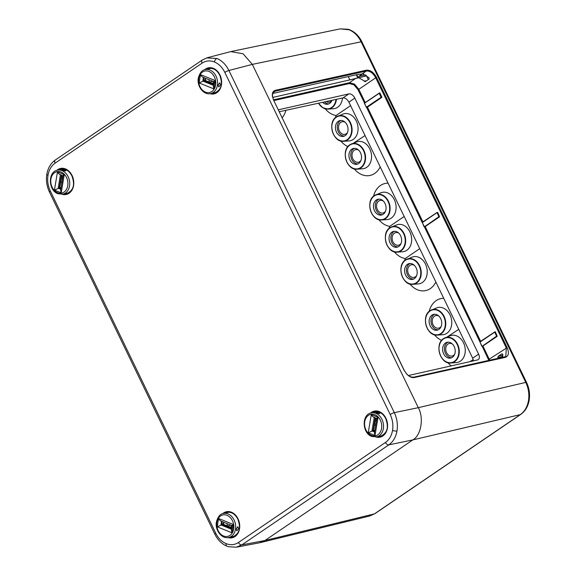 <?xml version="1.0" encoding="UTF-8"?>
<svg xmlns="http://www.w3.org/2000/svg" width="576" height="576" viewBox="0 0 576 576"><rect width="100%" height="100%" fill="white"/><g stroke="black" fill="none" stroke-linecap="round" stroke-linejoin="round"><path stroke-width="0.86" d="M212.825 81.252L209.369 82.08L205.402 80.489L205.747 78.415L204.386 80.726L213.646 84.449M220.63 84.636L219.557 82.966L218.11 85.205L218.923 86.767L220.63 84.636M220.01 83.002L219.557 82.966M210.823 68.357A12.29 9.439 -102.7 0 0 210.55 68.414L205.294 69.602A12.29 9.439 77.3 0 1 217.397 85.363A12.29 9.439 77.3 0 1 210.701 93.578L215.957 92.39A12.29 9.439 -102.7 0 0 216.23 92.326M218.506 86.753L218.923 86.767M213.595 84.744L203.882 80.842L199.094 82.958L200.477 74.635C201.456 76.428 202.45 77.321 203.458 77.321M203.882 80.842L203.846 77.652M209.117 79.762A2.83 2.174 -102.7 0 0 209.369 82.08L212.486 83.333A2.83 2.174 -102.7 0 0 213.43 81.497M212.486 83.333L213.746 83.844M205.402 80.489L204.386 80.726M214.106 81.677L213.336 86.335L213.905 88.906L199.094 82.958M200.477 74.635L215.287 80.582C214.042 81.482 213.797 81.878 214.553 81.778M206.626 57.91L216.922 58.486C221.99 60.653 225.986 64.656 228.91 70.495L394.308 412.639C397.08 418.572 397.973 424.685 396.986 430.97C395.849 437.184 393.134 441.821 388.843 444.866L241.826 544.896L236.29 547.2L259.43 542.815L264.953 540.511L412.819 439.906L388.843 444.866A3.233 1.98 55.8 0 1 385.474 442.454C389.203 439.812 391.558 435.794 392.551 430.402C393.401 424.958 392.616 419.666 390.211 414.526L224.813 72.382C222.286 67.32 218.83 63.85 214.438 61.97C210.017 60.257 205.906 60.646 202.097 63.13L55.087 163.152C51.358 165.794 49.003 169.812 48.01 175.205C47.16 180.648 47.938 185.94 50.342 191.081L215.748 533.232C218.268 538.286 221.731 541.757 226.123 543.643C230.544 545.35 234.655 544.961 238.457 542.484L385.474 442.454M207.266 57.73L230.695 51.617L243.072 53.748L252.331 64.382L228.91 70.495A3.233 0.598 -25.8 0 0 224.813 72.382M390.211 414.526A3.233 0.598 -25.8 0 1 394.308 412.639L418.284 407.678L252.331 64.382L418.284 407.671C424.123 417.809 421.114 435.535 412.819 439.906L264.953 540.511L374.429 513.878L520.294 414.626C524.599 411.581 527.321 406.944 528.466 400.723C529.445 394.438 528.545 388.332 525.766 382.399L361.116 41.803C358.207 35.964 354.218 31.961 349.15 29.786L340.186 28.872L231.552 51.422M375.646 418.01L373.514 430.553L374.818 430.61M379.397 413.669L379.145 412.596L376.308 412.409L376.618 413.172L379.397 413.669L379.858 413.323M376.776 411.646A12.29 9.439 -102.7 0 0 376.502 411.703L371.246 412.891A12.29 9.439 77.3 0 1 375.912 413.33A12.29 9.439 77.3 0 1 383.537 425.779A12.29 9.439 77.3 0 1 376.654 436.86L381.91 435.679A12.29 9.439 -102.7 0 0 382.183 435.614M376.308 412.409L375.869 412.646M374.609 431.842L373.01 430.675L368.215 432.778L371.304 414.583L378.072 417.341C376.819 418.234 376.574 418.63 377.33 418.522M373.01 430.675L375.192 417.83M376.351 421.553L375.358 425.448A2.83 2.174 -102.7 0 0 375.617 425.88M376.373 421.445A2.83 2.174 -102.7 0 0 376.006 421.625L376.56 418.385M375.703 425.376L374.839 430.445M374.53 430.322L373.514 430.553M374.27 417.276C373.27 417.276 372.276 416.383 371.304 414.583M378.072 417.341L374.983 435.535L374.414 432.95L376.884 418.428M275.393 90.31L366.494 70.164C370.318 69.912 373.644 72.288 376.481 77.292L507.161 347.623C509.249 352.8 508.637 356.047 505.339 357.372L414.245 377.539C411.804 377.921 409.291 376.762 406.706 374.047L404.258 370.411L273.564 100.058L272.362 96.142C272.074 92.923 273.089 90.979 275.393 90.31A0.648 0.497 77.5 0 1 275.242 91.166L274.025 91.699C272.138 93.521 272.477 95.71 272.578 96.35L273.629 100.188M273.6 99.814L349.466 82.706L354.514 84.125L358.826 89.316L358.006 89.69L354.002 84.874L349.33 83.563L273.96 100.555M447.106 336.989L458.748 329.371M389.074 228.413A21.895 16.812 77.3 0 1 389.693 226.361L404.179 216.482M404.633 260.597A21.895 16.812 77.3 0 1 405.252 258.538L419.731 248.666M335.484 117.562A21.895 16.812 77.3 0 1 336.103 115.502L350.59 105.631M353.412 143.172L365.054 135.562M454.666 354.276A6.444 4.946 77.3 0 1 453.492 355.45A6.444 4.946 77.3 0 1 452.203 356.026A6.444 4.946 77.3 0 1 446.184 351.785A6.444 4.946 77.3 0 1 447.984 344.052A6.444 4.946 77.3 0 1 449.374 343.462A6.444 4.946 77.3 0 1 452.347 343.987M445.464 343.015A8.086 6.206 -102.7 0 0 443.203 352.714A8.086 6.206 -102.7 0 0 450.756 358.034A8.086 6.206 -102.7 0 0 452.376 357.314A8.086 6.206 -102.7 0 0 454.658 347.695A8.086 6.206 -102.7 0 0 447.206 342.266A8.086 6.206 -102.7 0 0 445.464 343.015M448.135 342.158A8.057 6.192 -102.7 0 0 447.293 342.626A8.057 6.192 -102.7 0 0 444.852 351.713A8.057 6.192 -102.7 0 0 451.649 357.732M441.187 326.383A6.444 4.946 77.3 0 1 440.006 327.564A6.444 4.946 77.3 0 1 438.718 328.133A6.444 4.946 77.3 0 1 432.698 323.892A6.444 4.946 77.3 0 1 434.498 316.166A6.444 4.946 77.3 0 1 435.888 315.569A6.444 4.946 77.3 0 1 438.862 316.094M431.978 315.122A8.086 6.206 -102.7 0 0 429.718 324.821A8.086 6.206 -102.7 0 0 437.278 330.142A8.086 6.206 -102.7 0 0 438.89 329.422A8.086 6.206 -102.7 0 0 441.18 319.802A8.086 6.206 -102.7 0 0 433.721 314.374A8.086 6.206 -102.7 0 0 431.978 315.122M434.65 314.266A8.057 6.192 -102.7 0 0 433.807 314.734A8.057 6.192 -102.7 0 0 431.366 323.82A8.057 6.192 -102.7 0 0 438.163 329.839M416.635 275.602A6.444 4.946 77.3 0 1 415.462 276.782A6.444 4.946 77.3 0 1 414.173 277.358A6.444 4.946 77.3 0 1 408.154 273.11A6.444 4.946 77.3 0 1 409.954 265.385A6.444 4.946 77.3 0 1 411.336 264.787A6.444 4.946 77.3 0 1 414.317 265.313M407.426 264.341A8.086 6.206 -102.7 0 0 405.173 274.039A8.086 6.206 -102.7 0 0 412.726 279.367A8.086 6.206 -102.7 0 0 414.346 278.647A8.086 6.206 -102.7 0 0 416.628 269.028A8.086 6.206 -102.7 0 0 409.176 263.592A8.086 6.206 -102.7 0 0 407.426 264.341M410.105 263.491A8.057 6.192 -102.7 0 0 409.262 263.952A8.057 6.192 -102.7 0 0 406.822 273.046A8.057 6.192 -102.7 0 0 413.618 279.058M401.076 243.418A6.444 4.946 77.3 0 1 399.902 244.598A6.444 4.946 77.3 0 1 398.614 245.174A6.444 4.946 77.3 0 1 392.594 240.926A6.444 4.946 77.3 0 1 394.394 233.201A6.444 4.946 77.3 0 1 395.784 232.603A6.444 4.946 77.3 0 1 398.758 233.129M391.874 232.157A8.086 6.206 -102.7 0 0 389.614 241.855A8.086 6.206 -102.7 0 0 397.174 247.183A8.086 6.206 -102.7 0 0 398.786 246.463A8.086 6.206 -102.7 0 0 401.076 236.844A8.086 6.206 -102.7 0 0 393.617 231.408A8.086 6.206 -102.7 0 0 391.874 232.157M394.546 231.307A8.057 6.192 -102.7 0 0 393.703 231.768A8.057 6.192 -102.7 0 0 391.262 240.862A8.057 6.192 -102.7 0 0 398.059 246.874M385.524 211.234A6.444 4.946 77.3 0 1 384.343 212.414A6.444 4.946 77.3 0 1 383.054 212.99A6.444 4.946 77.3 0 1 377.035 208.75A6.444 4.946 77.3 0 1 378.835 201.017A6.444 4.946 77.3 0 1 380.225 200.419A6.444 4.946 77.3 0 1 383.198 200.945M376.315 199.973A8.086 6.206 -102.7 0 0 374.054 209.671A8.086 6.206 -102.7 0 0 381.614 214.999A8.086 6.206 -102.7 0 0 383.227 214.279A8.086 6.206 -102.7 0 0 385.517 204.66A8.086 6.206 -102.7 0 0 378.058 199.224A8.086 6.206 -102.7 0 0 376.315 199.973M378.986 199.123A8.057 6.192 -102.7 0 0 378.144 199.591A8.057 6.192 -102.7 0 0 375.703 208.678A8.057 6.192 -102.7 0 0 382.5 214.69M360.972 160.459A6.444 4.946 77.3 0 1 359.798 161.64A6.444 4.946 77.3 0 1 358.51 162.209A6.444 4.946 77.3 0 1 352.49 157.968A6.444 4.946 77.3 0 1 354.29 150.242A6.444 4.946 77.3 0 1 355.673 149.645A6.444 4.946 77.3 0 1 358.654 150.17M351.77 149.198A8.086 6.206 -102.7 0 0 349.51 158.897A8.086 6.206 -102.7 0 0 357.062 164.218A8.086 6.206 -102.7 0 0 358.682 163.505A8.086 6.206 -102.7 0 0 360.965 153.886A8.086 6.206 -102.7 0 0 353.513 148.45A8.086 6.206 -102.7 0 0 351.77 149.198M354.442 148.349A8.057 6.192 -102.7 0 0 353.599 148.81A8.057 6.192 -102.7 0 0 351.158 157.896A8.057 6.192 -102.7 0 0 357.955 163.915M347.494 132.566A6.444 4.946 77.3 0 1 346.313 133.747A6.444 4.946 77.3 0 1 345.024 134.323A6.444 4.946 77.3 0 1 339.005 130.075A6.444 4.946 77.3 0 1 340.805 122.35A6.444 4.946 77.3 0 1 342.194 121.752A6.444 4.946 77.3 0 1 345.168 122.278M338.285 121.306A8.086 6.206 -102.7 0 0 336.024 131.004A8.086 6.206 -102.7 0 0 343.584 136.332A8.086 6.206 -102.7 0 0 345.197 135.612A8.086 6.206 -102.7 0 0 347.486 125.993A8.086 6.206 -102.7 0 0 340.027 120.557A8.086 6.206 -102.7 0 0 338.285 121.306M340.956 120.456A8.057 6.192 -102.7 0 0 340.114 120.917A8.057 6.192 -102.7 0 0 337.673 130.01A8.057 6.192 -102.7 0 0 344.47 136.022M331.934 100.382A6.444 4.946 77.3 0 1 330.754 101.563A6.444 4.946 77.3 0 1 329.472 102.139A6.444 4.946 77.3 0 1 326.232 101.542M322.618 102.326A8.086 6.206 -102.7 0 0 328.025 104.148A8.086 6.206 -102.7 0 0 329.638 103.428A8.086 6.206 -102.7 0 0 331.963 100.296M324.475 101.923A8.057 6.192 -102.7 0 0 328.91 103.838M279.353 111.715L343.015 97.898C345.262 97.762 347.227 99.18 348.905 102.154L472.68 358.186L473.429 360.871M497.815 358.567L498.161 356.35L502.855 355.068M502.459 355.334L502.236 356.623L497.714 357.689M502.646 357.466L502.236 356.623M366.386 75.413L366.502 75.845L349.848 79.891L272.772 97.43M368.323 79.603L366.502 75.845M495.374 331.891L497.232 336.319L482.746 345.888L496.591 336.146L494.69 331.985L479.88 341.813L482.09 346.385L497.102 335.988L495.374 331.891L494.755 331.97M437.695 212.407L439.43 216.504L437.191 212.573L439.56 216.842L425.009 226.447L438.912 216.662L437.011 212.508L422.143 222.379L366.48 107.172L381.118 97.272L379.181 93.276L379.548 92.873L364.342 103.27L366.61 107.51L381.593 97.33L381.118 97.272L381.629 97.114L379.901 93.017L379.282 93.096M488.894 360.54L482.134 346.169M278.424 109.793L348.883 93.902A5.659 3.47 -124.2 0 1 354.838 98.114L478.613 354.146A5.659 3.47 -124.2 0 1 478.26 359.626A5.659 3.47 -124.2 0 1 477.497 359.95L408.492 375.509M363.665 73.85L357.588 74.498L272.794 93.442M348.25 76.586L349.848 79.891M358.51 77.638L358.762 76.428L362.606 73.858M362.822 73.843L369.108 77.825L369.108 79.063L365.126 81.698M363.571 73.829L363.384 74.218M497.232 336.319L482.918 346.01L489.787 360.346M504.886 357.019L505.786 356.602L506.333 347.998L375.653 77.674C373.01 73.001 369.907 70.783 366.35 71.021L275.242 91.166L273.168 92.621M498.161 356.35L501.926 353.801L502.754 354.283L502.632 357.502M365.35 81.605L358.711 77.674M439.445 216.626L424.39 226.728M369.619 516.024L374.429 513.878A3.233 1.98 55.8 0 0 374.846 513.691L369.619 516.024L260.302 542.621M470.009 361.642L473.213 359.59M61.812 175.313L59.724 187.884L61.02 187.934M65.549 170.957L65.29 169.891L62.46 169.718L62.77 170.467L65.549 170.957L66.01 170.611M62.971 168.962A12.29 9.439 -102.7 0 0 62.69 169.02L57.442 170.201A12.29 9.439 77.3 0 1 62.057 170.626A12.29 9.439 77.3 0 1 69.725 183.067A12.29 9.439 77.3 0 1 62.842 194.177L68.098 192.989A12.29 9.439 -102.7 0 0 68.371 192.924M62.46 169.718L62.021 169.949M60.818 189.158L59.227 187.999L54.439 190.123L57.463 171.9L64.231 174.622C62.986 175.522 62.741 175.918 63.497 175.817M59.227 187.999L61.358 175.133M62.525 178.87L61.553 182.772A2.83 2.174 -102.7 0 0 61.805 183.197M62.546 178.762A2.83 2.174 -102.7 0 0 62.186 178.942L62.734 175.68M61.891 182.7L61.049 187.776M60.746 187.654L59.724 187.884M60.437 174.593C59.429 174.593 58.435 173.693 57.463 171.9M64.231 174.622L61.207 192.838L60.631 190.267L63.05 175.716M230.861 525.146L227.455 525.96L223.495 524.347L223.848 522.288L222.48 524.585L231.732 528.35M238.716 528.574L237.65 526.903L236.189 529.142L237.002 530.705L238.716 528.574M238.104 526.939L237.65 526.903M228.917 512.251A12.29 9.439 -102.7 0 0 228.643 512.302L223.387 513.49A12.29 9.439 77.3 0 1 235.483 529.301A12.29 9.439 77.3 0 1 228.794 537.466L234.05 536.278A12.29 9.439 -102.7 0 0 234.324 536.213M236.585 530.683L237.002 530.705M231.682 528.653L221.976 524.7L217.181 526.802L218.592 518.486C219.564 520.286 220.558 521.179 221.558 521.179M221.976 524.7L221.947 521.518M227.21 523.656A2.83 2.174 -102.7 0 0 227.455 525.96L230.573 527.227A2.83 2.174 -102.7 0 0 231.516 525.413M230.573 527.227L231.84 527.746M223.495 524.347L222.48 524.585M232.2 525.6L231.415 530.244L231.977 532.829L217.181 526.802M218.592 518.486L233.388 524.513C232.142 525.406 231.898 525.802 232.654 525.701M198.778 78.394A10.994 8.446 -102.7 0 0 205.474 92.117A10.994 8.446 -102.7 0 0 215.604 85.147A10.994 8.446 -102.7 0 0 208.908 71.424A10.994 8.446 -102.7 0 0 198.778 78.394M203.429 77.479L202.831 81.086L213.494 85.37M215.287 80.582L213.905 88.906M56.743 170.395A13.334 10.238 77.3 0 1 72.086 175.536A13.334 10.238 77.3 0 1 72.223 189.648A13.334 10.238 77.3 0 1 62.136 194.299M64.764 193.745A12.521 9.619 -102.7 0 0 66.73 193.543C75.442 189.526 74.081 182.038 71.863 175.774C69.077 170.698 65.534 168.473 61.222 169.106A12.521 9.619 -102.7 0 0 59.364 169.769M204.602 69.79A13.334 10.238 77.3 0 1 219.938 74.938A13.334 10.238 77.3 0 1 220.075 89.05A13.334 10.238 77.3 0 1 209.995 93.701M212.623 93.139A12.521 9.619 -102.7 0 0 214.589 92.938C223.294 88.927 221.933 81.439 219.715 75.175C216.936 70.092 213.386 67.874 209.074 68.508A12.521 9.619 -102.7 0 0 207.216 69.17M222.696 513.677A13.334 10.238 77.3 0 1 238.032 518.825A13.334 10.238 77.3 0 1 238.169 532.937A13.334 10.238 77.3 0 1 228.089 537.588M230.717 537.034A12.521 9.619 -102.7 0 0 232.682 536.832C241.387 532.814 240.026 525.326 237.809 519.062C235.03 513.986 231.487 511.762 227.167 512.395A12.521 9.619 -102.7 0 0 225.317 513.058M370.555 413.078A13.334 10.238 77.3 0 1 385.891 418.219A13.334 10.238 77.3 0 1 386.028 432.338A13.334 10.238 77.3 0 1 375.948 436.99M378.576 436.428A12.521 9.619 -102.7 0 0 380.534 436.226C389.246 432.216 387.886 424.728 385.668 418.457C382.889 413.381 379.339 411.163 375.026 411.797A12.521 9.619 -102.7 0 0 373.169 412.459M216.922 58.486A3.233 1.829 112.2 0 0 214.438 61.97M207.274 57.73L202.298 59.998L55.289 160.02C50.76 163.26 47.945 167.99 46.843 174.204A3.233 0.979 9.6 0 0 48.01 175.205M55.289 160.02A3.233 1.98 55.8 0 0 55.087 163.152M396.986 430.97A3.233 0.979 -170.4 0 1 392.551 430.402M46.843 174.204C45.878 180.338 46.75 186.286 49.457 192.038L214.855 534.182C217.692 539.935 221.717 543.931 226.922 546.178L226.922 546.178A3.233 1.829 -67.8 0 1 226.123 543.643M214.855 534.182A3.233 0.598 -25.8 0 1 215.748 533.232M238.457 542.484A3.233 1.98 55.8 0 0 241.826 544.896L264.953 540.511M49.457 192.038A3.233 0.598 -25.8 0 1 50.342 191.081M202.298 59.998A3.233 1.98 55.8 0 0 202.097 63.13M374.897 414.727A10.994 8.446 -102.7 0 0 364.738 421.639A10.994 8.446 -102.7 0 0 371.39 435.391A10.994 8.446 -102.7 0 0 381.55 428.479A10.994 8.446 -102.7 0 0 374.897 414.727M374.983 435.535L368.215 432.778M374.249 417.442L371.959 430.913L374.58 431.986M406.706 374.047L404.258 370.411M404.237 370.606L273.564 100.058M354.514 84.125L354.002 84.874M443.534 338.602A13.025 10.001 77.3 0 1 445.126 337.759A13.025 10.001 77.3 0 1 458.071 345.384A13.025 10.001 77.3 0 1 454.673 361.642A13.025 10.001 77.3 0 1 450.821 362.995A13.025 10.001 77.3 0 1 439.639 353.448A13.025 10.001 77.3 0 1 443.534 338.602C434.232 344.016 440.359 364.514 450.821 362.995L456.278 362.606A13.846 10.634 -102.7 0 0 460.375 361.166A13.846 10.634 -102.7 0 0 463.99 343.879A13.846 10.634 -102.7 0 0 450.23 335.765L443.506 338.616M454.349 361.397A12.701 9.756 -102.7 0 0 457.214 344.52A12.701 9.756 -102.7 0 0 443.484 338.926A12.701 9.756 -102.7 0 0 440.618 355.81A12.701 9.756 -102.7 0 0 454.349 361.397M430.049 310.709A13.025 10.001 77.3 0 1 431.647 309.866A13.025 10.001 77.3 0 1 444.586 317.491A13.025 10.001 77.3 0 1 441.187 333.749A13.025 10.001 77.3 0 1 437.335 335.102A13.025 10.001 77.3 0 1 426.154 325.555A13.025 10.001 77.3 0 1 430.049 310.709M440.863 333.511A12.701 9.756 -102.7 0 0 443.729 316.627A12.701 9.756 -102.7 0 0 430.006 311.033A12.701 9.756 -102.7 0 0 427.14 327.917A12.701 9.756 -102.7 0 0 440.863 333.511M405.504 259.934A13.025 10.001 77.3 0 1 407.095 259.085A13.025 10.001 77.3 0 1 420.041 266.717A13.025 10.001 77.3 0 1 416.642 282.974A13.025 10.001 77.3 0 1 412.79 284.328A13.025 10.001 77.3 0 1 401.616 274.81A13.025 10.001 77.3 0 1 405.454 259.963C396.202 265.349 402.329 285.847 412.79 284.328L418.248 283.932A13.846 10.634 -102.7 0 0 422.345 282.499A13.846 10.634 -102.7 0 0 425.959 265.205A13.846 10.634 -102.7 0 0 412.2 257.098L405.475 259.942M416.318 282.73A12.701 9.756 -102.7 0 0 419.184 265.853A12.701 9.756 -102.7 0 0 405.454 260.258A12.701 9.756 -102.7 0 0 402.588 277.135A12.701 9.756 -102.7 0 0 416.318 282.73M400.759 250.546A12.701 9.756 -102.7 0 0 403.625 233.669A12.701 9.756 -102.7 0 0 389.894 228.074A12.701 9.756 -102.7 0 0 387.036 244.958A12.701 9.756 -102.7 0 0 400.759 250.546M389.945 227.75A13.025 10.001 77.3 0 1 391.543 226.908A13.025 10.001 77.3 0 1 404.482 234.533A13.025 10.001 77.3 0 1 401.083 250.79A13.025 10.001 77.3 0 1 397.231 252.144A13.025 10.001 77.3 0 1 386.064 242.626A13.025 10.001 77.3 0 1 389.894 227.779M385.2 218.362A12.701 9.756 -102.7 0 0 388.066 201.485A12.701 9.756 -102.7 0 0 374.342 195.89A12.701 9.756 -102.7 0 0 371.477 212.774A12.701 9.756 -102.7 0 0 385.2 218.362M374.386 195.566A13.025 10.001 77.3 0 1 375.984 194.724A13.025 10.001 77.3 0 1 388.922 202.349A13.025 10.001 77.3 0 1 385.524 218.606A13.025 10.001 77.3 0 1 381.672 219.96A13.025 10.001 77.3 0 1 370.49 210.406A13.025 10.001 77.3 0 1 374.386 195.566M360.655 167.587A12.701 9.756 -102.7 0 0 363.521 150.703A12.701 9.756 -102.7 0 0 349.79 145.116A12.701 9.756 -102.7 0 0 346.925 161.993A12.701 9.756 -102.7 0 0 360.655 167.587M349.841 144.785A13.025 10.001 77.3 0 1 351.432 143.942A13.025 10.001 77.3 0 1 364.378 151.567A13.025 10.001 77.3 0 1 360.979 167.832A13.025 10.001 77.3 0 1 357.127 169.178A13.025 10.001 77.3 0 1 345.953 159.667A13.025 10.001 77.3 0 1 349.79 144.821M347.17 139.694A12.701 9.756 -102.7 0 0 350.035 122.81A12.701 9.756 -102.7 0 0 336.312 117.223A12.701 9.756 -102.7 0 0 333.446 134.1A12.701 9.756 -102.7 0 0 347.17 139.694M336.355 116.892A13.025 10.001 77.3 0 1 337.954 116.05A13.025 10.001 77.3 0 1 350.892 123.674A13.025 10.001 77.3 0 1 347.494 139.939A13.025 10.001 77.3 0 1 343.642 141.286A13.025 10.001 77.3 0 1 332.474 131.774A13.025 10.001 77.3 0 1 336.305 116.928M318.586 103.198A12.701 9.756 -102.7 0 0 331.618 107.51A12.701 9.756 -102.7 0 0 336.002 99.418M336.449 99.324A13.025 10.001 77.3 0 1 331.934 107.755A13.025 10.001 77.3 0 1 328.082 109.109A13.025 10.001 77.3 0 1 318.499 103.219M285.912 110.29A21.895 16.812 77.3 0 1 282.247 117.698M441.59 340.38A21.895 16.812 77.3 0 1 434.462 334.8M429.178 311.378A21.895 16.812 77.3 0 1 436.176 300.622A21.895 16.812 77.3 0 1 443.736 298.318M442.8 334.714A13.846 10.634 -102.7 0 0 446.89 333.274A13.846 10.634 -102.7 0 0 450.504 315.986A13.846 10.634 -102.7 0 0 436.745 307.872L430.02 310.723C420.746 316.123 426.881 336.622 437.335 335.102L442.8 334.714M451.174 365.89A21.895 16.812 77.3 0 1 447.948 362.693M389.693 226.361A21.895 16.812 77.3 0 1 378.799 219.65M373.514 196.229A21.895 16.812 77.3 0 1 380.513 185.479A21.895 16.812 77.3 0 1 388.073 183.175M387.137 219.571A13.846 10.634 -102.7 0 0 391.226 218.131A13.846 10.634 -102.7 0 0 394.841 200.844A13.846 10.634 -102.7 0 0 381.082 192.73L374.357 195.581C365.083 200.981 371.218 221.479 381.672 219.96L387.137 219.571M405.252 258.538A21.895 16.812 77.3 0 1 394.358 251.834M402.696 251.748A13.846 10.634 -102.7 0 0 406.786 250.315A13.846 10.634 -102.7 0 0 410.4 233.021A13.846 10.634 -102.7 0 0 396.641 224.914L389.916 227.765C380.642 233.165 386.777 253.663 397.231 252.144L402.696 251.748M435.852 282.002A21.895 16.812 77.3 0 1 430.351 288.583A21.895 16.812 77.3 0 1 409.918 284.018M336.103 115.502A21.895 16.812 77.3 0 1 325.21 108.799M318.449 103.226L322.776 107.719L328.082 109.109L333.547 108.713A13.846 10.634 -102.7 0 0 337.644 107.28A13.846 10.634 -102.7 0 0 342.468 98.014M347.897 146.563A21.895 16.812 77.3 0 1 340.769 140.983M349.106 140.897A13.846 10.634 -102.7 0 0 353.196 139.457A13.846 10.634 -102.7 0 0 356.81 122.17A13.846 10.634 -102.7 0 0 343.051 114.062L336.326 116.906C327.053 122.314 333.187 142.805 343.642 141.286L349.106 140.897M380.189 166.86A21.895 16.812 77.3 0 1 374.688 173.441A21.895 16.812 77.3 0 1 354.254 168.876M362.585 168.79A13.846 10.634 -102.7 0 0 366.682 167.35A13.846 10.634 -102.7 0 0 370.296 150.062A13.846 10.634 -102.7 0 0 356.537 141.955L349.812 144.799C340.538 150.199 346.666 170.698 357.127 169.178L362.585 168.79M412.812 439.906L520.294 414.626A3.233 1.98 55.8 0 0 520.711 414.446C525.24 411.206 528.055 406.476 529.157 400.262A3.233 0.979 -170.4 0 1 528.466 400.723M252.331 64.382L361.116 41.803A3.233 0.598 154.2 0 1 361.894 41.839C359.057 36.086 355.032 32.083 349.826 29.837A3.233 1.829 112.2 0 0 349.15 29.786M366.271 107.266L364.55 103.176L379.613 93.031M481.752 346.14L480.024 342.05L495.086 331.906M497.124 336.11L496.757 336.262L494.69 331.985L495.022 331.747L479.887 341.813L422.294 222.458M364.579 103.01L379.174 93.132L364.55 103.025L358.006 89.69M480.053 341.885L494.654 332.006M437.35 212.422L422.287 222.617L436.975 212.53M437.083 212.486L422.15 222.379M379.195 93.118L381.283 97.394L366.653 107.294M488.498 359.626L507.161 347.623M376.481 77.292L358.826 89.316L365.227 102.557M379.901 93.017L381.83 97.02M381.758 97.445L367.445 107.136L422.971 221.998M439.56 216.842L425.182 226.57L480.708 341.431M356.724 74.693L358.236 77.825M362.354 73.786L366.35 71.021A0.648 0.497 77.5 0 0 366.494 70.164M418.284 407.671L525.766 382.399A3.233 0.598 154.2 0 1 526.543 382.428L361.894 41.839M349.33 83.563A0.648 0.497 -102.7 0 1 349.466 82.706L356.069 78.134M348.883 93.902L343.015 97.898M354.838 98.114L348.905 102.154M478.613 354.146L472.68 358.186M357.818 77.94L356.292 74.794M358.762 76.428L365.414 74.866M364.068 81.23L366.725 80.676M422.316 222.451L424.015 226.706M482.746 345.888L482.09 346.378M425.009 226.447L424.354 226.944M367.272 107.014L366.617 107.51M413.546 377.251A0.648 0.497 77.5 0 1 414.245 377.539M504.641 357.084A0.648 0.497 77.5 0 1 505.339 357.372M61.049 172.022A10.994 8.446 -102.7 0 0 50.926 178.992A10.994 8.446 -102.7 0 0 57.614 192.715A10.994 8.446 -102.7 0 0 67.745 185.746A10.994 8.446 -102.7 0 0 61.049 172.022M61.207 192.838L54.439 190.123M60.415 174.751L58.176 188.244L60.797 189.302M216.886 522.238A10.994 8.446 -102.7 0 0 223.531 535.99A10.994 8.446 -102.7 0 0 233.69 529.085A10.994 8.446 -102.7 0 0 227.038 515.326A10.994 8.446 -102.7 0 0 216.886 522.238M221.537 521.345L220.925 524.945L231.581 529.279M233.388 524.513L231.977 532.829M210.701 93.578C203.746 95.458 196.654 86.148 198.31 77.998C199.843 72.734 202.176 69.934 205.294 69.602M202.817 77.234L214.092 81.763M226.922 546.178L228.47 546.732L236.29 547.2M371.246 412.891C361.505 414.518 362.102 433.13 371.707 436.406L376.654 436.86M373.63 417.19L376.87 418.507M349.826 29.837L348.278 29.29L340.193 28.872M520.711 414.446L374.846 513.691M529.157 400.262C530.122 394.128 529.25 388.181 526.543 382.428M406.757 373.896C408.341 376.092 410.645 377.194 413.676 377.194L505.786 356.602M57.442 170.201C47.671 171.835 48.305 190.505 57.946 193.738L62.842 194.177M59.796 174.506L63.036 175.802M228.794 537.466C221.825 539.352 214.718 529.999 216.418 521.834C217.944 516.614 220.27 513.835 223.387 513.49M220.918 521.093L232.186 525.686"/></g></svg>
